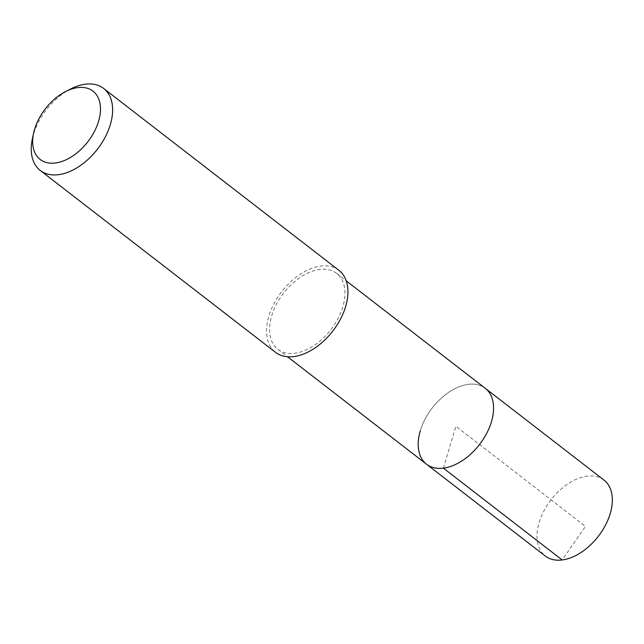 <?xml version="1.0" encoding="UTF-8"?>
<svg xmlns="http://www.w3.org/2000/svg" width="644" height="644" viewBox="0 0 644 644"><rect width="100%" height="100%" fill="white"/><g stroke="black" fill="none" stroke-linecap="round" stroke-linejoin="round"><path stroke-width="0.48" stroke-dasharray="3.22 2.42" d="M604.008 480.094A47.994 29.874 -52.3 0 0 568.274 483.628A47.994 29.874 -52.3 0 0 539.1 522.542A47.994 29.874 -52.3 0 0 545.299 556.038M420.315 430.723A47.994 29.874 127.7 0 1 449.496 391.81A47.994 29.874 127.7 0 1 485.23 388.276A47.994 29.874 -52.3 0 0 449.496 391.81A47.994 29.874 -52.3 0 0 420.315 430.723A47.994 29.874 -52.3 0 0 426.521 464.211M271.696 315.826A47.994 29.874 127.7 0 1 300.869 276.92A47.994 29.874 127.7 0 1 336.603 273.378A47.994 29.874 127.7 0 1 342.809 306.874A47.994 29.874 127.7 0 1 313.628 345.78A47.994 29.874 127.7 0 1 277.894 349.322A47.994 29.874 127.7 0 1 271.696 315.826M338.945 270.351A51.826 32.264 -52.3 0 0 300.362 274.167A51.826 32.264 -52.3 0 0 268.854 316.188A51.826 32.264 -52.3 0 0 275.552 352.349M32.417 138.597A51.826 32.264 127.7 0 1 33.536 134.274A51.826 32.264 127.7 0 1 70.84 88.896M443.386 468.148L455.88 426.248L585.468 526.43L562.164 559.966M336.603 273.378L346.231 280.824M277.894 349.322L287.53 356.768"/><path stroke-width="0.97" d="M287.53 356.768L545.299 556.038A47.994 29.874 -52.3 0 0 581.033 552.496A47.994 29.874 -52.3 0 0 610.214 513.582A47.994 29.874 -52.3 0 0 604.008 480.094L485.23 388.276A47.994 29.874 127.7 0 1 491.436 421.764A47.994 29.874 127.7 0 1 462.255 460.677A47.994 29.874 127.7 0 1 426.521 464.211A47.994 29.874 127.7 0 1 420.315 430.723M426.521 464.211A47.994 29.874 -52.3 0 0 462.255 460.677A47.994 29.874 -52.3 0 0 491.436 421.764A47.994 29.874 -52.3 0 0 485.23 388.276L346.231 280.824M40.234 170.443L275.552 352.349A51.826 32.264 -52.3 0 0 314.135 348.533A51.826 32.264 -52.3 0 0 345.643 306.512A51.826 32.264 -52.3 0 0 338.945 270.351L103.628 88.437A51.826 32.264 127.7 0 1 110.325 124.606A51.826 32.264 127.7 0 1 78.818 166.619A51.826 32.264 127.7 0 1 40.234 170.443A51.826 32.264 127.7 0 1 32.417 138.597L33.657 132.938A43.188 26.887 127.7 0 1 34.591 129.339A43.188 26.887 127.7 0 1 65.672 91.52A43.188 26.887 127.7 0 1 98.58 121.273A43.188 26.887 127.7 0 1 56.889 162.771A43.188 26.887 127.7 0 1 33.657 132.938M65.672 91.52L70.84 88.896A51.826 32.264 127.7 0 1 103.628 88.437M562.164 559.966L443.386 468.148"/></g></svg>
